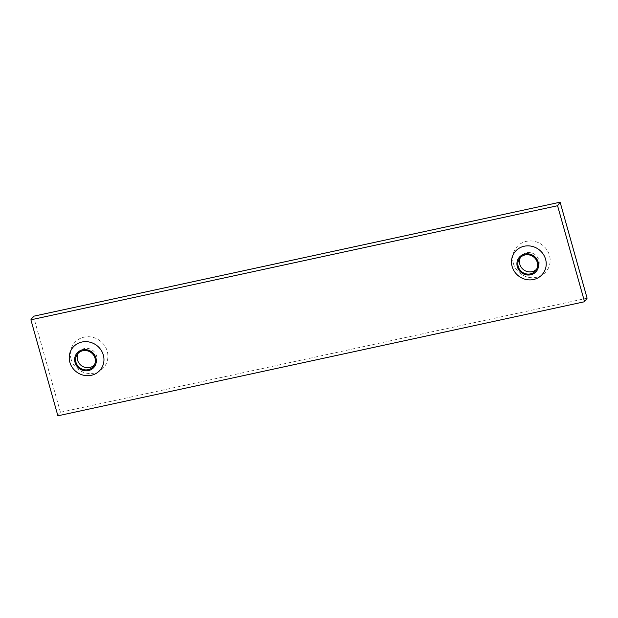 <?xml version="1.0" encoding="UTF-8"?>
<svg xmlns="http://www.w3.org/2000/svg" width="618" height="618" viewBox="0 0 618 618"><rect width="100%" height="100%" fill="white"/><g stroke="black" fill="none" stroke-linecap="round" stroke-linejoin="round"><path stroke-width="0.46" stroke-dasharray="3.09 2.32" d="M587.1 298.193L60.433 412.276L57.883 415.814M60.433 412.276L33.449 316.261M513.326 263.245A19.15 18.007 35.7 0 1 536.069 241.8A19.15 18.007 35.7 0 1 544.821 272.947A19.15 18.007 35.7 0 1 513.326 263.245M71.062 359.043A19.15 18.007 35.7 0 1 93.797 337.598A19.15 18.007 35.7 0 1 102.557 368.745A19.15 18.007 35.7 0 1 71.062 359.043M536.648 269.147A10.089 9.486 -144.3 0 0 537.521 268.104A10.089 9.486 -144.3 0 0 538.857 260.147A10.089 9.486 -144.3 0 0 530.916 252.747A10.089 9.486 -144.3 0 0 521.144 256.323A10.089 9.486 -144.3 0 0 520.433 257.482M78.169 353.28A10.089 9.486 35.7 0 1 78.88 352.121A10.089 9.486 35.7 0 1 88.652 348.544A10.089 9.486 35.7 0 1 96.586 355.945A10.089 9.486 35.7 0 1 95.257 363.902A10.089 9.486 35.7 0 1 94.376 364.944M521.144 256.323L519.56 258.525M537.521 268.104L535.937 270.305M78.88 352.121L77.296 354.323M95.257 363.902L93.673 366.103"/><path stroke-width="0.93" d="M512.137 266.497A17.721 16.663 35.7 0 1 533.172 246.652A17.721 16.663 35.7 0 1 541.275 275.474A17.721 16.663 35.7 0 1 512.137 266.497M584.551 301.738L557.567 205.724L30.9 319.807L57.883 415.814L584.551 301.738L587.1 298.193L560.117 202.186L557.567 205.724M69.865 362.295A17.721 16.663 35.7 0 1 90.908 342.449A17.721 16.663 35.7 0 1 99.004 371.271A17.721 16.663 35.7 0 1 69.865 362.295M517.312 266.675A11.062 10.398 35.7 0 1 530.437 254.292A11.062 10.398 35.7 0 1 535.497 272.283A11.062 10.398 35.7 0 1 517.312 266.675M30.9 319.807L33.449 316.261L560.117 202.186M75.041 362.472A11.062 10.398 35.7 0 1 88.173 350.089A11.062 10.398 35.7 0 1 93.233 368.081A11.062 10.398 35.7 0 1 75.041 362.472M537.266 262.356A10.089 9.486 -144.3 0 0 529.332 254.956A10.089 9.486 -144.3 0 0 519.56 258.525A10.089 9.486 -144.3 0 0 522.21 272.113A10.089 9.486 -144.3 0 0 535.937 270.305A10.089 9.486 -144.3 0 0 537.266 262.356M95.002 358.154A10.089 9.486 -144.3 0 0 87.068 350.754A10.089 9.486 -144.3 0 0 77.296 354.323A10.089 9.486 -144.3 0 0 79.946 367.911A10.089 9.486 -144.3 0 0 93.673 366.103A10.089 9.486 -144.3 0 0 95.002 358.154M520.433 257.482A10.089 9.486 -144.3 0 0 519.815 264.272A10.089 9.486 -144.3 0 0 527.054 271.503A10.089 9.486 -144.3 0 0 536.648 269.147M94.376 364.944A10.089 9.486 35.7 0 1 89.734 367.486A10.089 9.486 35.7 0 1 77.544 360.07A10.089 9.486 35.7 0 1 78.169 353.28"/></g></svg>
